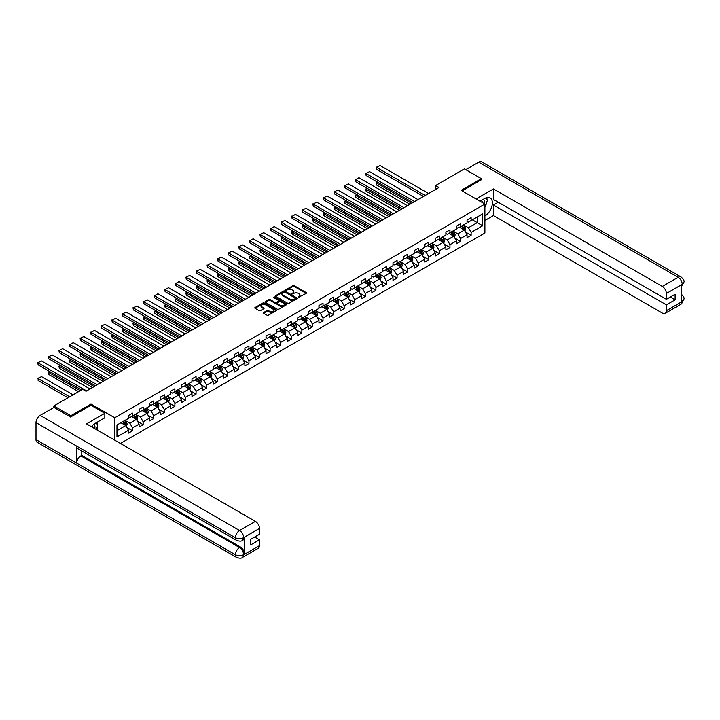 <?xml version="1.0" encoding="UTF-8"?>
<svg xmlns="http://www.w3.org/2000/svg" width="720" height="720" viewBox="0 0 720 720"><rect width="100%" height="100%" fill="white"/><g stroke="black" fill="none" stroke-linecap="round" stroke-linejoin="round"><path stroke-width="1.08" d="M298.206 297.45L306.216 293.364A0.945 0.54 0 0 0 306.216 292.599L294.228 285.678A0.945 0.54 0 0 0 292.896 285.678L285.822 289.764L285.822 290.295L287.676 289.773A3.015 1.737 0 0 1 291.933 289.773L292.932 290.349A3.015 1.737 0 0 1 293.814 291.573A3.015 1.737 0 0 1 292.932 292.806L292.014 293.877L293.859 293.346A3.015 1.737 0 0 1 298.125 293.346L299.124 293.922A3.015 1.737 0 0 1 300.006 295.155A3.015 1.737 0 0 1 299.124 296.379L298.206 297.45L298.206 296.91M263.673 312.507A0.945 0.54 0 0 0 263.673 313.272L267.039 315.216A0.945 0.54 0 0 0 268.371 315.216L276.219 310.68A0.945 0.54 0 0 0 276.219 309.906L264.24 302.994A0.945 0.54 0 0 0 262.908 302.994L255.051 307.53A0.945 0.54 0 0 0 255.051 308.295L259.119 310.644A0.945 0.54 0 0 0 260.442 310.644L263.808 308.7A0.945 0.54 0 0 0 263.808 307.926L261.792 306.765A2.52 1.458 0 0 1 261.054 305.739A2.52 1.458 0 0 1 262.611 304.398A2.52 1.458 0 0 1 265.356 304.713L273.24 309.267A2.52 1.458 0 0 1 273.978 310.293A2.52 1.458 0 0 1 272.43 311.634A2.52 1.458 0 0 1 269.685 311.319L268.371 310.563A0.945 0.54 0 0 0 267.039 310.563L263.673 312.507L263.673 313.272M90.999 405.306L90.999 404.055L70.794 415.719L53.838 405.936L53.838 407.502M90.999 404.055L114.741 417.762L484.893 204.048L484.893 233.028L120.438 443.448M481.365 179.856L481.365 178.677L461.16 190.35L484.893 204.048M481.365 178.677L464.409 168.894L435.591 185.535L435.591 189.45M53.838 405.936L82.656 389.295L86.049 391.248L438.984 187.488L435.591 185.535M287.739 303.264A0.945 0.54 0 0 0 289.071 303.264L296.928 298.728A0.945 0.54 0 0 0 296.928 297.954L284.94 291.042A0.945 0.54 0 0 0 283.608 291.042L275.76 295.578A0.945 0.54 0 0 0 275.76 296.343L287.739 303.264M273.726 297.594L286.56 304.713L278.721 309.24A0.945 0.54 0 0 1 277.389 309.24L265.401 302.319L268.767 300.393L268.767 299.61L265.401 301.554A0.945 0.54 0 0 0 265.401 302.319L265.401 301.554M268.767 300.393A0.945 0.54 0 0 1 270.099 300.393L270.099 299.61A0.945 0.54 0 0 0 268.767 299.61M270.099 299.61L274.959 302.418A0.945 0.54 0 0 0 276.291 302.418L278.523 301.131A0.945 0.54 0 0 0 278.523 300.357L273.456 297.441L274.392 296.901L286.578 303.93A0.945 0.54 0 0 1 286.578 304.704L286.578 303.93M114.741 440.154L114.741 417.762M126.909 427.491L132.57 430.758L132.57 427.905L139.086 424.143L139.086 426.996L143.154 424.647L143.154 421.794L149.661 418.032L149.661 420.894L153.738 418.545L153.738 415.683L160.245 411.93L160.245 414.783L164.313 412.434L164.313 409.572L170.82 405.819L170.82 408.672L174.897 406.323L174.897 403.47L181.404 399.708L181.404 402.57L185.472 400.221L185.472 397.359L191.988 393.597L191.988 396.459L196.056 394.11L196.056 391.248L202.563 387.495L202.563 390.348L206.631 387.999L206.631 385.146L213.147 381.384L213.147 384.246L217.215 381.897L217.215 379.035L223.722 375.273L223.722 378.135L227.79 375.786L227.79 372.924L234.306 369.171L234.306 372.024L238.374 369.675L238.374 366.822L244.881 363.06L244.881 365.922L248.949 363.573L248.949 360.711L255.465 356.949L255.465 359.811L259.533 357.462L259.533 354.6L266.04 350.847L266.04 353.7L270.108 351.351L270.108 348.498L276.624 344.736L276.624 347.598L280.692 345.249L280.692 342.387L287.199 338.625L287.199 341.487L291.267 339.138L291.267 336.276L297.783 332.523L297.783 335.376L301.851 333.027L301.851 330.174L308.358 326.412L308.358 329.274L312.426 326.916L312.426 324.063L318.942 320.301L318.942 323.163L323.01 320.814L323.01 317.952L329.517 314.199L329.517 317.052L333.594 314.703L333.594 311.85L340.101 308.088L340.101 310.941L344.169 308.592L344.169 305.739L350.676 301.977L350.676 304.839L354.753 302.49L354.753 299.628L361.26 295.866L361.26 298.728L365.328 296.379L365.328 293.517L371.835 289.764L371.835 292.617L375.912 290.268L375.912 287.415L382.419 283.653L382.419 286.515L386.487 284.166L386.487 281.304L393.003 277.542L393.003 280.404L397.071 278.055L397.071 275.193L403.578 271.44L403.578 274.293L407.646 271.944L407.646 269.091L414.162 265.329L414.162 268.191L418.23 265.842L418.23 262.98L424.737 259.218L424.737 262.08L428.805 259.731L428.805 256.869L435.321 253.116L435.321 255.969L439.389 253.62L439.389 250.767L445.896 247.005L445.896 249.867L449.964 247.518L449.964 244.656L456.48 240.894L456.48 243.756L460.548 241.407L460.548 238.545L467.055 234.792L467.055 237.645L471.123 235.296L471.123 232.443L482.652 225.783L482.652 213.876L477.234 217.008L477.234 222.651L482.652 225.783M132.57 430.758L128.502 433.107L128.502 430.254L116.973 436.905L116.973 425.007L128.502 418.347L128.502 415.485L132.57 413.136L132.57 415.998L139.086 412.236L139.086 409.383L143.154 407.034L143.154 409.887L149.661 406.134L149.661 403.272L153.738 400.923L153.738 403.785L160.245 400.023L160.245 397.161L164.313 394.812L164.313 397.674L170.82 393.912L170.82 391.059L174.897 388.71L174.897 391.563L181.404 387.81L181.404 384.948L185.472 382.599L185.472 385.461L191.988 381.699L191.988 378.837L196.056 376.488L196.056 379.35L202.563 375.588L202.563 372.735L206.631 370.386L206.631 373.239L213.147 369.486L213.147 366.624L217.215 364.275L217.215 367.128L223.722 363.375L223.722 360.513L227.79 358.164L227.79 361.026L234.306 357.264L234.306 354.411L238.374 352.062L238.374 354.915L244.881 351.153L244.881 348.3L248.949 345.951L248.949 348.804L255.465 345.051L255.465 342.189L259.533 339.84L259.533 342.702L266.04 338.94L266.04 336.078L270.108 333.729L270.108 336.591L276.624 332.829L276.624 329.976L280.692 327.627L280.692 330.48L287.199 326.727L287.199 323.865L291.267 321.516L291.267 324.378L297.783 320.616L297.783 317.754L301.851 315.405L301.851 318.267L308.358 314.505L308.358 311.652L312.426 309.303L312.426 312.156L318.942 308.403L318.942 305.541L323.01 303.192L323.01 306.054L329.517 302.292L329.517 299.43L333.594 297.081L333.594 299.943L340.101 296.181L340.101 293.328L344.169 290.979L344.169 293.832L350.676 290.079L350.676 287.217L354.753 284.868L354.753 287.73L361.26 283.968L361.26 281.106L365.328 278.757L365.328 281.619L371.835 277.857L371.835 275.004L375.912 272.655L375.912 275.508L382.419 271.755L382.419 268.893L386.487 266.544L386.487 269.406L393.003 265.644L393.003 262.782L397.071 260.433L397.071 263.295L403.578 259.533L403.578 256.68L407.646 254.331L407.646 257.184L414.162 253.422L414.162 250.569L418.23 248.22L418.23 251.073L424.737 247.32L424.737 244.458L428.805 242.109L428.805 244.971L435.321 241.209L435.321 238.356L439.389 235.998L439.389 238.86L445.896 235.098L445.896 232.245L449.964 229.896L449.964 232.749L456.48 228.996L456.48 226.134L460.548 223.785L460.548 226.647L467.055 222.885L467.055 220.023L471.123 217.674L471.123 220.536L482.652 213.876M131.49 416.628L136.368 419.445L129.861 423.198L124.974 420.381M128.502 416.781L129.861 417.564L132.57 415.998M129.861 423.198L132.57 427.905M136.368 419.445L139.086 424.143M142.065 410.517L146.952 413.334L140.445 417.096L135.558 414.279M139.086 410.67L140.445 411.453L143.154 409.887M140.445 417.096L143.154 421.794M146.952 413.334L149.661 418.032M152.649 404.406L157.536 407.223L151.02 410.985L146.142 408.168M149.661 404.568L151.02 405.351L153.738 403.785M151.02 410.985L153.738 415.683M157.536 407.223L160.245 411.93M163.224 398.304L168.111 401.121L161.604 404.874L156.717 402.057M160.245 398.457L161.604 399.24L164.313 397.674M161.604 404.874L164.313 409.572M168.111 401.121L170.82 405.819M173.808 392.193L178.695 395.01L172.179 398.772L167.301 395.946M170.82 392.346L172.179 393.129L174.897 391.563M172.179 398.772L174.897 403.47M178.695 395.01L181.404 399.708M184.392 386.082L189.27 388.899L182.763 392.661L177.876 389.844M181.404 386.244L182.763 387.027L185.472 385.461M182.763 392.661L185.472 397.359M189.27 388.899L191.988 393.597M194.967 379.971L199.854 382.797L193.338 386.55L188.46 383.733M191.988 380.133L193.338 380.916L196.056 379.35M193.338 386.55L196.056 391.248M199.854 382.797L202.563 387.495M205.551 373.869L210.429 376.686L203.922 380.448L199.035 377.622M202.563 374.022L203.922 374.805L206.631 373.239M203.922 380.448L206.631 385.146M210.429 376.686L213.147 381.384M216.126 367.758L221.013 370.575L214.497 374.337L209.619 371.52M213.147 367.911L214.497 368.694L217.215 367.128M214.497 374.337L217.215 379.035M221.013 370.575L223.722 375.273M226.71 361.647L231.588 364.473L225.081 368.226L220.194 365.409M223.722 361.809L225.081 362.592L227.79 361.026M225.081 368.226L227.79 372.924M231.588 364.473L234.306 369.171M237.285 355.545L242.172 358.362L235.656 362.124L230.778 359.298M234.306 355.698L235.656 356.481L238.374 354.915M235.656 362.124L238.374 366.822M242.172 358.362L244.881 363.06M247.869 349.434L252.747 352.251L246.24 356.013L241.353 353.196M244.881 349.587L246.24 350.37L248.949 348.804M246.24 356.013L248.949 360.711M252.747 352.251L255.465 356.949M258.444 343.323L263.331 346.149L256.815 349.902L251.937 347.085M255.465 343.485L256.815 344.268L259.533 342.702M256.815 349.902L259.533 354.6M263.331 346.149L266.04 350.847M269.028 337.221L273.906 340.038L267.399 343.8L262.512 340.974M266.04 337.374L267.399 338.157L270.108 336.591M267.399 343.8L270.108 348.498M273.906 340.038L276.624 344.736M279.603 331.11L284.49 333.927L277.974 337.689L273.096 334.872M276.624 331.263L277.974 332.046L280.692 330.48M277.974 337.689L280.692 342.387M284.49 333.927L287.199 338.625M290.187 324.999L295.065 327.825L288.558 331.578L283.671 328.761M287.199 325.161L288.558 325.944L291.267 324.378M288.558 331.578L291.267 336.276M295.065 327.825L297.783 332.523M300.762 318.897L305.649 321.714L299.133 325.476L294.255 322.65M297.783 319.05L299.133 319.833L301.851 318.267M299.133 325.476L301.851 330.174M305.649 321.714L308.358 326.412M311.346 312.786L316.224 315.603L309.717 319.365L304.83 316.548M308.358 312.939L309.717 313.722L312.426 312.156M309.717 319.365L312.426 324.063M316.224 315.603L318.942 320.301M321.921 306.675L326.808 309.492L320.301 313.254L315.414 310.437M318.942 306.837L320.301 307.62L323.01 306.054M320.301 313.254L323.01 317.952M326.808 309.492L329.517 314.199M332.505 300.573L337.383 303.39L330.876 307.143L325.998 304.326M329.517 300.726L330.876 301.509L333.594 299.943M330.876 307.143L333.594 311.85M337.383 303.39L340.101 308.088M343.08 294.462L347.967 297.279L341.46 301.041L336.573 298.224M340.101 294.615L341.46 295.398L344.169 293.832M341.46 301.041L344.169 305.739M347.967 297.279L350.676 301.977M353.664 288.351L358.551 291.168L352.035 294.93L347.157 292.113M350.676 288.513L352.035 289.296L354.753 287.73M352.035 294.93L354.753 299.628M358.551 291.168L361.26 295.866M364.248 282.24L369.126 285.066L362.619 288.819L357.732 286.002M361.26 282.402L362.619 283.185L365.328 281.619M362.619 288.819L365.328 293.517M369.126 285.066L371.835 289.764M374.823 276.138L379.71 278.955L373.194 282.717L368.316 279.891M371.835 276.291L373.194 277.074L375.912 275.508M373.194 282.717L375.912 287.415M379.71 278.955L382.419 283.653M385.407 270.027L390.285 272.844L383.778 276.606L378.891 273.789M382.419 270.189L383.778 270.972L386.487 269.406M383.778 276.606L386.487 281.304M390.285 272.844L393.003 277.542M395.982 263.916L400.869 266.742L394.353 270.495L389.475 267.678M393.003 264.078L394.353 264.861L397.071 263.295M394.353 270.495L397.071 275.193M400.869 266.742L403.578 271.44M406.566 257.814L411.444 260.631L404.937 264.393L400.05 261.567M403.578 257.967L404.937 258.75L407.646 257.184M404.937 264.393L407.646 269.091M411.444 260.631L414.162 265.329M417.141 251.703L422.028 254.52L415.512 258.282L410.634 255.465M414.162 251.856L415.512 252.639L418.23 251.073M415.512 258.282L418.23 262.98M422.028 254.52L424.737 259.218M427.725 245.592L432.603 248.418L426.096 252.171L421.209 249.354M424.737 245.754L426.096 246.537L428.805 244.971M426.096 252.171L428.805 256.869M432.603 248.418L435.321 253.116M438.3 239.49L443.187 242.307L436.671 246.069L431.793 243.243M435.321 239.643L436.671 240.426L439.389 238.86M436.671 246.069L439.389 250.767M443.187 242.307L445.896 247.005M448.884 233.379L453.762 236.196L447.255 239.958L442.368 237.141M445.896 233.532L447.255 234.315L449.964 232.749M447.255 239.958L449.964 244.656M453.762 236.196L456.48 240.894M459.459 227.268L464.346 230.094L457.83 233.847L452.952 231.03M456.48 227.43L457.83 228.213L460.548 226.647M457.83 233.847L460.548 238.545M464.346 230.094L467.055 234.792M472.347 219.834L477.234 222.651L468.414 227.745L463.527 224.919M467.055 221.319L468.414 222.102L471.123 220.536M468.414 227.745L471.123 232.443M70.794 415.719L70.794 416.898M116.973 430.641L125.793 425.547L120.906 422.73M125.793 425.547L128.502 430.254M465.462 232.029L471.123 235.296M454.887 238.14L460.548 241.407M444.303 244.242L449.964 247.518M433.728 250.353L439.389 253.62M423.144 256.464L428.805 259.731M412.569 262.566L418.23 265.842M401.985 268.677L407.646 271.944M391.401 274.788L397.071 278.055M380.826 280.89L386.487 284.166M370.242 287.001L375.912 290.268M359.667 293.112L365.328 296.379M349.083 299.214L354.753 302.49M338.508 305.325L344.169 308.592M327.924 311.436L333.594 314.703M317.349 317.547L323.01 320.814M306.765 323.649L312.426 326.916M296.19 329.76L301.851 333.027M285.606 335.871L291.267 339.138M275.031 341.973L280.692 345.249M264.447 348.084L270.108 351.351M253.872 354.195L259.533 357.462M243.288 360.297L248.949 363.573M232.713 366.408L238.374 369.675M222.129 372.519L227.79 375.786M211.545 378.621L217.215 381.897M200.97 384.732L206.631 387.999M190.386 390.843L196.056 394.11M179.811 396.945L185.472 400.221M169.227 403.056L174.897 406.323M158.652 409.167L164.313 412.434M148.068 415.269L153.738 418.545M137.493 421.38L143.154 424.647M298.467 297.54L299.124 297.162A3.015 1.737 0 0 0 300.006 295.938L300.006 295.155M293.814 291.573L293.814 292.356A3.015 1.737 0 0 1 292.932 293.589L292.284 293.967M306.198 293.373L294.228 286.461A0.945 0.54 0 0 0 292.896 286.461L286.092 290.394M296.91 298.737L284.94 291.825A0.945 0.54 0 0 0 283.608 291.825L275.769 296.352M295.263 298.611L295.263 298.071L284.742 291.996L282.843 292.554A3.015 1.737 0 0 0 281.961 293.787A3.015 1.737 0 0 0 282.843 295.02L290.034 299.169A3.015 1.737 0 0 0 294.3 299.169L295.263 298.611L295.263 299.394L295.263 298.854M281.961 293.787L281.961 294.57A3.015 1.737 0 0 0 282.843 295.803L282.843 295.02M295.263 299.394L294.3 299.952A3.015 1.737 0 0 1 290.034 299.952L282.843 295.803M270.099 300.393L274.959 303.201A0.945 0.54 0 0 0 276.291 303.201L278.523 301.914A0.945 0.54 0 0 0 278.793 301.527L278.793 300.744M279.999 305.325A2.52 1.458 0 0 0 282.744 305.64A2.52 1.458 0 0 0 284.301 304.299A2.52 1.458 0 0 0 283.563 303.273L280.782 301.662A0.945 0.54 0 0 0 279.45 301.662L277.218 302.949A0.945 0.54 0 0 0 277.218 303.723L279.999 305.325L279.999 306.108A2.52 1.458 0 0 0 282.744 306.423A2.52 1.458 0 0 0 284.301 305.082L284.301 304.299M276.948 303.336L276.948 304.119A0.945 0.54 0 0 0 277.218 304.506L277.218 303.723M279.999 306.108L277.218 304.506M273.978 310.293L273.978 311.076A2.52 1.458 0 0 1 272.43 312.417A2.52 1.458 0 0 1 269.685 312.102L268.371 311.346A0.945 0.54 0 0 0 267.039 311.346L263.691 313.281M261.054 305.739L261.054 306.522A2.52 1.458 0 0 0 261.792 307.548L261.792 306.765M263.808 307.926L263.808 308.7L261.792 307.548M276.219 309.906L276.219 310.68L264.24 303.777A0.945 0.54 0 0 0 262.908 303.777L255.069 308.304L255.051 307.53M464.877 231.021L465.687 228.987A2.538 1.467 -120 0 0 464.877 226.818L463.473 224.955M461.034 228.177L460.089 226.908M411.615 203.292L376.713 183.132L376.713 185.094L409.923 204.264M461.376 226.17L462.771 228.033A2.538 1.467 60 0 1 463.5 229.563L464.319 229.095A2.538 1.467 -120 0 0 463.59 227.565L462.186 225.693M461.547 226.062L463.104 228.141A1.296 0.747 60 0 1 463.338 228.528L464.319 229.095M378 182.394L376.335 182.916L377.622 182.178M376.713 185.094L376.335 182.916M425.178 195.453L376.713 167.472L376.713 169.434L423.486 196.434M428.571 193.5L380.097 165.519L376.335 167.256L380.097 165.519M376.713 169.434L376.335 167.256M484.272 203.697A6.237 3.6 120 0 0 483.354 199.26M482.292 202.545A4.266 2.466 120 0 0 481.41 200.403A4.266 2.466 120 0 0 481.392 200.394M485.73 197.964L487.404 200.331L484.893 206.793M94.725 428.598A6.237 3.6 120 0 0 93.897 424.242M92.736 427.455A4.266 2.466 120 0 0 92.304 425.7M96.147 422.82L97.848 425.241L96.21 429.462M484.893 215.991A10.791 6.228 120 0 0 491.832 206.478A10.791 6.228 120 0 0 490.149 197.919A10.791 6.228 120 0 0 484.758 198.45L479.979 201.213M484.893 220.5L493.443 215.568L493.443 205.029L666.378 304.875L666.378 310.707L682.308 301.428M498.258 202.248L493.443 205.029M670.311 297.045L675.126 299.826L675.126 294.264L666.378 299.313L493.443 199.467L493.443 188.937L662.31 286.434L678.141 277.29L478.755 162.18L465.768 169.677M476.073 198.963L493.443 188.937M493.443 215.568L662.31 313.056A5.751 3.321 -120 0 0 665.181 313.344A5.751 3.321 -120 0 0 666.378 310.707M478.755 162.18A5.895 3.402 -60 0 1 481.707 161.883L681.093 277.002A5.895 3.402 -60 0 0 678.141 277.29A5.751 3.321 60 0 1 682.209 284.337L666.378 293.481A5.751 3.321 -120 0 0 662.31 286.434M666.378 299.313L666.378 293.481M675.126 299.826L666.378 304.875M681.3 286.974L682.209 284.535L681.3 285.066L681.3 301.896L682.209 301.374L681.3 297.873M481.365 179.622L462.177 190.935M484.893 207.108A10.791 6.228 120 0 0 486.855 201.735M487.026 199.809A10.791 6.228 120 0 0 486.765 197.604M681.093 294.03C683.406 296.109 684.378 297.774 684 299.025L682.209 301.374M681.093 277.002C683.406 279.063 684.378 280.737 684 282.033L682.209 284.337M236.61 540.387A5.895 3.402 -60 0 1 235.386 537.732C238.104 539.037 240.813 539.019 243.522 537.696L242.433 540.387C241.47 541.368 239.526 541.368 236.61 540.387L77.913 448.767A5.895 3.402 -60 0 1 76.689 446.112L36 422.613A5.895 3.402 -60 0 1 40.167 415.395L53.973 407.421L70.587 417.015L90.936 405.27L104.832 413.298L104.832 417.798L95.202 423.36A10.791 6.228 120 0 0 91.431 426.699M104.832 413.298L86.526 423.864L255.393 521.361A5.751 3.321 60 0 1 259.461 528.408L259.461 534.249L250.713 539.298L250.713 544.86L259.461 539.802L259.461 545.643A5.751 3.321 60 0 1 258.273 548.271L242.433 557.415A5.751 3.321 -120 0 0 243.63 554.778L259.461 545.643M97.209 430.038L99.477 431.343M97.443 429.894L97.443 426.285M97.443 424.665L97.443 422.064M242.433 557.415C241.515 558.396 239.571 558.396 236.61 557.424L37.224 442.305A5.895 3.402 -60 0 1 36 439.605L76.689 463.104A5.895 3.402 -60 0 1 80.865 455.913L239.562 547.542L240.471 547.011A5.751 3.321 60 0 1 244.539 554.058L244.539 537.219A5.751 3.321 60 0 1 243.351 539.856L242.433 540.387M36 422.613L36 439.605M40.167 415.395L239.562 530.505A5.895 3.402 -60 0 0 235.386 537.732L76.689 446.112L76.689 463.104L235.386 554.724C238.095 556.029 240.804 556.029 243.522 554.724L243.63 554.778M259.461 539.802L254.646 537.021M81.774 450.999L81.774 455.391L240.471 547.011M81.774 455.391L80.865 455.913M454.302 237.123L455.103 235.098A2.538 1.467 -120 0 0 454.293 232.929L452.898 231.057M450.459 234.288L449.505 233.019M401.031 209.394L366.129 189.243L366.129 191.205L399.339 210.375M450.792 232.272L452.196 234.144A2.538 1.467 60 0 1 452.925 235.674L453.735 235.206A2.538 1.467 -120 0 0 453.006 233.676L451.611 231.804M450.972 232.173L452.52 234.243A1.296 0.747 60 0 1 452.763 234.639L453.735 235.206M367.416 188.496L366.129 189.243L367.047 188.28M366.129 191.205L365.76 189.027M443.718 243.234L444.528 241.2A2.538 1.467 -120 0 0 443.718 239.04L442.314 237.168M439.875 240.399L438.93 239.13M390.456 215.505L355.545 195.354L355.545 197.307L388.764 216.486M440.217 238.383L441.612 240.255A2.538 1.467 60 0 1 442.341 241.776L443.151 241.308A2.538 1.467 -120 0 0 442.431 239.778L441.027 237.915M440.388 238.284L441.945 240.354A1.296 0.747 60 0 1 442.179 240.75L443.151 241.308M356.841 194.607L355.545 195.354L356.463 194.391M355.545 197.307L355.176 195.138M414.603 201.564L366.129 173.583L366.129 175.536L412.902 202.545M417.987 199.611L369.522 171.621L366.129 173.583L369.522 171.621M366.129 175.536L365.76 173.367M404.019 207.675L355.545 179.694L355.545 181.647L402.327 208.656M407.412 205.713L358.938 177.732L355.545 179.694L358.938 177.732M355.545 181.647L355.176 179.478M433.143 249.345L433.944 247.311A2.538 1.467 -120 0 0 433.134 245.142L431.739 243.279M429.3 246.501L428.346 245.232M379.872 221.616L344.97 201.456L344.97 203.418L378.18 222.588M429.633 244.494L431.037 246.357A2.538 1.467 60 0 1 431.766 247.887L432.576 247.419A2.538 1.467 -120 0 0 431.847 245.889L430.452 244.017M429.813 244.386L431.361 246.465A1.296 0.747 60 0 1 431.604 246.852L432.576 247.419M346.257 200.718L344.601 201.249L345.888 200.502M344.97 203.418L344.601 201.249M422.559 255.447L423.369 253.422A2.538 1.467 -120 0 0 422.559 251.253L421.155 249.39M418.716 252.612L417.762 251.343M369.297 227.718L334.386 207.567L334.386 209.529L367.596 228.699M419.058 250.596L420.453 252.468A2.538 1.467 60 0 1 421.182 253.998L421.992 253.53A2.538 1.467 -120 0 0 421.272 252L419.868 250.128M419.229 250.497L420.786 252.567A1.296 0.747 60 0 1 421.02 252.963L421.992 253.53M335.682 206.82L334.386 207.567L335.304 206.613M334.386 209.529L334.017 207.351M411.984 261.558L412.785 259.524A2.538 1.467 -120 0 0 411.975 257.364L410.58 255.492M408.141 258.723L407.187 257.454M358.713 233.829L323.811 213.678L323.811 215.631L357.021 234.81M408.474 256.707L409.878 258.579A2.538 1.467 60 0 1 410.598 260.109L411.417 259.632A2.538 1.467 -120 0 0 410.688 258.102L409.293 256.239M408.654 256.608L410.202 258.678A1.296 0.747 60 0 1 410.436 259.074L411.417 259.632M325.098 212.931L323.433 213.462L324.729 212.715M323.811 215.631L323.433 213.462M393.444 213.786L344.97 185.796L344.97 187.758L391.743 214.758M396.828 211.824L348.363 183.843L344.97 185.796L348.363 183.843M344.97 187.758L344.601 185.58M382.86 219.888L334.386 191.907L334.386 193.86L381.168 220.869M386.253 217.935L337.779 189.945L334.386 191.907L337.779 189.945M334.386 193.86L334.017 191.691M372.276 225.999L323.811 198.018L323.811 199.971L370.584 226.98M375.669 224.037L327.204 196.056L323.433 197.802L327.204 196.056M323.811 199.971L323.433 197.802M401.4 267.669L402.21 265.635A2.538 1.467 -120 0 0 401.4 263.475L399.996 261.603M397.557 264.825L396.603 263.556M348.138 239.94L313.227 219.789L313.227 221.742L346.437 240.912M397.899 262.818L399.294 264.681A2.538 1.467 60 0 1 400.023 266.211L400.833 265.743A2.538 1.467 -120 0 0 400.113 264.213L398.709 262.35M398.07 262.71L399.627 264.789A1.296 0.747 60 0 1 399.861 265.176L400.833 265.743M314.523 219.042L313.227 219.789L314.145 218.826M313.227 221.742L312.858 219.573M361.701 232.11L313.227 204.12L313.227 206.082L360.009 233.082M365.094 230.148L316.62 202.167L313.227 204.12L316.62 202.167M313.227 206.082L312.858 203.904M390.825 273.771L391.626 271.746A2.538 1.467 -120 0 0 390.816 269.577L389.421 267.714M386.982 270.936L386.028 269.667M337.554 246.042L302.652 225.891L302.652 227.853L335.862 247.023M387.315 268.92L388.719 270.792A2.538 1.467 60 0 1 389.439 272.322L390.258 271.854A2.538 1.467 -120 0 0 389.529 270.324L388.125 268.452M387.495 268.821L389.043 270.891A1.296 0.747 60 0 1 389.277 271.287L390.258 271.854M303.939 225.153L302.274 225.675L303.57 224.937M302.652 227.853L302.274 225.675M351.117 238.212L302.652 210.231L302.652 212.184L349.425 239.193M354.51 236.259L306.045 208.269L302.274 210.015L306.045 208.269M302.652 212.184L302.274 210.015M380.241 279.882L381.051 277.848A2.538 1.467 -120 0 0 380.241 275.688L378.837 273.816M376.398 277.047L375.444 275.778M326.979 252.153L292.068 232.002L292.068 233.955L325.278 253.134M376.74 275.031L378.135 276.903A2.538 1.467 60 0 1 378.864 278.433L379.674 277.956A2.538 1.467 -120 0 0 378.945 276.435L377.55 274.563M376.911 274.932L378.468 277.002A1.296 0.747 60 0 1 378.702 277.398L379.674 277.956M293.355 231.255L291.699 231.786L292.986 231.039M292.068 233.955L291.699 231.786M340.542 244.323L292.068 216.342L292.068 218.295L338.841 245.304M343.935 242.361L295.461 214.38L292.068 216.342L295.461 214.38M292.068 218.295L291.699 216.126M369.666 285.993L370.467 283.959A2.538 1.467 -120 0 0 369.657 281.799L368.262 279.927M365.814 283.158L364.869 281.88M316.395 258.264L281.493 238.113L281.493 240.066L314.703 259.245M366.156 281.142L367.56 283.005A2.538 1.467 60 0 1 368.28 284.535L369.099 284.067A2.538 1.467 -120 0 0 368.37 282.537L366.966 280.674M366.336 281.034L367.884 283.113A1.296 0.747 60 0 1 368.118 283.5L369.099 284.067M282.78 237.366L281.115 237.897L282.411 237.15M281.493 240.066L281.115 237.897M329.958 250.434L281.493 222.444L281.493 224.406L328.266 251.406M333.351 248.472L284.886 220.491L281.115 222.228L284.886 220.491M281.493 224.406L281.115 222.228M359.082 292.104L359.892 290.07A2.538 1.467 -120 0 0 359.082 287.901L357.678 286.038M355.239 289.26L354.285 287.991M305.82 264.366L270.909 244.215L270.909 246.177L304.119 265.347M355.572 287.253L356.976 289.116A2.538 1.467 60 0 1 357.705 290.646L358.515 290.178A2.538 1.467 -120 0 0 357.786 288.648L356.391 286.776M355.752 287.145L357.309 289.215A1.296 0.747 60 0 1 357.543 289.611L358.515 290.178M272.196 243.477L270.909 244.215L271.827 243.261M270.909 246.177L270.54 243.999M319.383 256.536L270.909 228.555L270.909 230.517L317.682 257.517M322.776 254.583L274.302 226.593L270.909 228.555L274.302 226.593M270.909 230.517L270.54 228.339M348.507 298.206L349.308 296.172A2.538 1.467 -120 0 0 348.498 294.012L347.103 292.14M344.655 295.371L343.71 294.102M295.236 270.477L260.334 250.326L260.334 252.279L293.544 271.458M344.997 293.355L346.392 295.227A2.538 1.467 60 0 1 347.121 296.757L347.94 296.28A2.538 1.467 -120 0 0 347.211 294.759L345.807 292.887M345.177 293.256L346.725 295.326A1.296 0.747 60 0 1 346.959 295.722L347.94 296.28M261.621 249.579L260.334 250.326L261.243 249.363M260.334 252.279L259.956 250.11M308.799 262.647L260.334 234.666L260.334 236.619L307.107 263.628M312.192 260.694L263.718 232.704L259.956 234.45L263.718 232.704M260.334 236.619L259.956 234.45M337.923 304.317L338.733 302.283A2.538 1.467 -120 0 0 337.923 300.123L336.519 298.251M334.08 301.482L333.126 300.213M284.661 276.588L249.75 256.437L249.75 258.39L282.96 277.569M334.413 299.466L335.817 301.329A2.538 1.467 60 0 1 336.546 302.859L337.356 302.391A2.538 1.467 -120 0 0 336.627 300.861L335.232 298.998M334.593 299.367L336.15 301.437A1.296 0.747 60 0 1 336.384 301.833L337.356 302.391M251.037 255.69L249.75 256.437L250.668 255.474M249.75 258.39L249.381 256.221M298.224 268.758L249.75 240.768L249.75 242.73L296.523 269.73M301.617 266.796L253.143 238.815L249.75 240.768L253.143 238.815M249.75 242.73L249.381 240.552M327.339 310.428L328.149 308.394A2.538 1.467 -120 0 0 327.339 306.225L325.935 304.362M323.496 307.584L322.551 306.315M274.077 282.699L239.175 262.539L239.175 264.501L272.385 283.671M323.838 305.577L325.233 307.44A2.538 1.467 60 0 1 325.962 308.97L326.781 308.502A2.538 1.467 -120 0 0 326.052 306.972L324.648 305.1M324.018 305.469L325.566 307.548A1.296 0.747 60 0 1 325.8 307.935L326.781 308.502M240.462 261.801L238.797 262.323L240.084 261.585M239.175 264.501L238.797 262.323M287.64 274.86L239.175 246.879L239.175 248.841L285.948 275.841M291.033 272.907L242.559 244.926L238.797 246.663L242.559 244.926M239.175 248.841L238.797 246.663M316.764 316.53L317.574 314.496A2.538 1.467 -120 0 0 316.755 312.336L315.36 310.464M312.921 313.695L311.967 312.426M263.502 288.801L228.591 268.65L228.591 270.612L261.801 289.782M313.254 311.679L314.658 313.551A2.538 1.467 60 0 1 315.387 315.081L316.197 314.613A2.538 1.467 -120 0 0 315.468 313.083L314.073 311.211M313.434 311.58L314.991 313.65A1.296 0.747 60 0 1 315.225 314.046L316.197 314.613M229.878 267.903L228.591 268.65L229.509 267.687M228.591 270.612L228.222 268.434M277.065 280.971L228.591 252.99L228.591 254.943L275.364 281.952M280.449 279.018L231.984 251.028L228.591 252.99L231.984 251.028M228.591 254.943L228.222 252.774M306.18 322.641L306.99 320.607A2.538 1.467 -120 0 0 306.18 318.447L304.776 316.575M302.337 319.806L301.392 318.537M252.918 294.912L218.016 274.761L218.016 276.714L251.226 295.893M302.679 317.79L304.074 319.662A2.538 1.467 60 0 1 304.803 321.183L305.622 320.715A2.538 1.467 -120 0 0 304.893 319.185L303.489 317.322M302.859 317.691L304.407 319.761A1.296 0.747 60 0 1 304.641 320.157L305.622 320.715M219.303 274.014L218.016 274.761L218.925 273.798M218.016 276.714L217.638 274.545M266.481 287.082L218.016 259.092L218.016 261.054L264.789 288.063M269.874 285.12L221.4 257.139L217.638 258.885L221.4 257.139M218.016 261.054L217.638 258.885M295.605 328.752L296.415 326.718A2.538 1.467 -120 0 0 295.596 324.549L294.201 322.686M291.762 325.908L290.808 324.639M242.343 301.023L207.432 280.863L207.432 282.825L240.642 301.995M292.095 323.901L293.499 325.764A2.538 1.467 60 0 1 294.228 327.294L295.038 326.826A2.538 1.467 -120 0 0 294.309 325.296L292.914 323.424M292.275 323.793L293.832 325.872A1.296 0.747 60 0 1 294.066 326.259L295.038 326.826M208.719 280.125L207.432 280.863L208.35 279.909M207.432 282.825L207.063 280.647M255.906 293.184L207.432 265.203L207.432 267.165L254.205 294.165M259.29 291.231L210.825 263.25L207.432 265.203L210.825 263.25M207.432 267.165L207.063 264.987M285.021 334.854L285.831 332.829A2.538 1.467 -120 0 0 285.021 330.66L283.617 328.788M281.178 332.019L280.233 330.75M231.759 307.125L196.857 286.974L196.857 288.936L230.067 308.106M281.52 330.003L282.915 331.875A2.538 1.467 60 0 1 283.644 333.405L284.463 332.937A2.538 1.467 -120 0 0 283.734 331.407L282.33 329.535M281.691 329.904L283.248 331.974A1.296 0.747 60 0 1 283.482 332.37L284.463 332.937M198.144 286.227L196.857 286.974L197.766 286.011M196.857 288.936L196.479 286.758M245.322 299.295L196.857 271.314L196.857 273.267L243.63 300.276M248.715 297.342L200.241 269.352L196.479 271.098L200.241 269.352M196.857 273.267L196.479 271.098M274.446 340.965L275.247 338.931A2.538 1.467 -120 0 0 274.437 336.771L273.042 334.899M270.603 338.13L269.649 336.861M221.175 313.236L186.273 293.085L186.273 295.038L219.483 314.217M270.936 336.114L272.34 337.986A2.538 1.467 60 0 1 273.069 339.507L273.879 339.039A2.538 1.467 -120 0 0 273.15 337.509L271.755 335.646M271.116 336.015L272.664 338.085A1.296 0.747 60 0 1 272.907 338.481L273.879 339.039M187.56 292.338L185.904 292.869L187.191 292.122M186.273 295.038L185.904 292.869M234.747 305.406L186.273 277.416L186.273 279.378L233.046 306.387M238.131 303.444L189.666 275.463L185.904 277.209L189.666 275.463M186.273 279.378L185.904 277.209M263.862 347.076L264.672 345.042A2.538 1.467 -120 0 0 263.862 342.873L262.458 341.01M260.019 344.232L259.074 342.963M210.6 319.347L175.689 299.187L175.689 301.149L208.908 320.319M260.361 342.225L261.756 344.088A2.538 1.467 60 0 1 262.485 345.618L263.295 345.15A2.538 1.467 -120 0 0 262.575 343.62L261.171 341.748M260.532 342.117L262.089 344.196A1.296 0.747 60 0 1 262.323 344.583L263.295 345.15M176.985 298.449L175.689 299.187L176.607 298.233M175.689 301.149L175.32 298.971M224.163 311.517L175.689 283.527L175.689 285.489L222.471 312.489M227.556 309.555L179.082 281.574L175.689 283.527L179.082 281.574M175.689 285.489L175.32 283.311M253.287 353.178L254.088 351.153A2.538 1.467 -120 0 0 253.278 348.984L251.883 347.112M249.444 350.343L248.49 349.074M200.016 325.449L165.114 305.298L165.114 307.26L198.324 326.43M249.777 348.327L251.181 350.199A2.538 1.467 60 0 1 251.91 351.729L252.72 351.261A2.538 1.467 -120 0 0 251.991 349.731L250.596 347.859M249.957 348.228L251.505 350.298A1.296 0.747 60 0 1 251.748 350.694L252.72 351.261M166.401 304.551L165.114 305.298L166.032 304.344M165.114 307.26L164.745 305.082M213.588 317.619L165.114 289.638L165.114 291.591L211.887 318.6M216.972 315.666L168.507 287.676L165.114 289.638L168.507 287.676M165.114 291.591L164.745 289.422M242.703 359.289L243.513 357.255A2.538 1.467 -120 0 0 242.703 355.095L241.299 353.223M238.86 356.454L237.906 355.185M189.441 331.56L154.53 311.409L154.53 313.362L187.749 332.541M239.202 354.438L240.597 356.31A2.538 1.467 60 0 1 241.326 357.84L242.136 357.363A2.538 1.467 -120 0 0 241.416 355.833L240.012 353.97M239.373 354.339L240.93 356.409A1.296 0.747 60 0 1 241.164 356.805L242.136 357.363M155.826 310.662L154.53 311.409L155.448 310.446M154.53 313.362L154.161 311.193M203.004 323.73L154.53 295.749L154.53 297.702L201.312 324.711M206.397 321.768L157.923 293.787L154.53 295.749L157.923 293.787M154.53 297.702L154.161 295.533M232.128 365.4L232.929 363.366A2.538 1.467 -120 0 0 232.119 361.197L230.724 359.334M228.285 362.556L227.331 361.287M178.857 337.671L143.955 317.511L143.955 319.473L177.165 338.643M228.618 360.549L230.022 362.412A2.538 1.467 60 0 1 230.742 363.942L231.561 363.474A2.538 1.467 -120 0 0 230.832 361.944L229.437 360.081M228.798 360.441L230.346 362.52A1.296 0.747 60 0 1 230.58 362.907L231.561 363.474M145.242 316.773L143.577 317.304L144.873 316.557M143.955 319.473L143.577 317.304M192.42 329.841L143.955 301.851L143.955 303.813L190.728 330.813M195.813 327.879L147.348 299.898L143.577 301.635L147.348 299.898M143.955 303.813L143.577 301.635M221.544 371.502L222.354 369.477A2.538 1.467 -120 0 0 221.544 367.308L220.14 365.445M217.701 368.667L216.747 367.398M168.282 343.773L133.371 323.622L133.371 325.584L166.581 344.754M218.043 366.651L219.438 368.523A2.538 1.467 60 0 1 220.167 370.053L220.977 369.585A2.538 1.467 -120 0 0 220.257 368.055L218.853 366.183M218.214 366.552L219.771 368.622A1.296 0.747 60 0 1 220.005 369.018L220.977 369.585M134.667 322.875L133.371 323.622L134.289 322.668M133.371 325.584L133.002 323.406M181.845 335.943L133.371 307.962L133.371 309.915L180.153 336.924M185.238 333.99L136.764 306L133.371 307.962L136.764 306M133.371 309.915L133.002 307.746M210.969 377.613L211.77 375.579A2.538 1.467 -120 0 0 210.96 373.419L209.565 371.547M207.126 374.778L206.172 373.509M157.698 349.884L122.796 329.733L122.796 331.686L156.006 350.865M207.459 372.762L208.863 374.634A2.538 1.467 60 0 1 209.583 376.164L210.402 375.687A2.538 1.467 -120 0 0 209.673 374.166L208.269 372.294M207.639 372.663L209.187 374.733A1.296 0.747 60 0 1 209.421 375.129L210.402 375.687M124.083 328.986L122.418 329.517L123.714 328.77M122.796 331.686L122.418 329.517M171.261 342.054L122.796 314.073L122.796 316.026L169.569 343.035M174.654 340.092L126.189 312.111L122.418 313.857L126.189 312.111M122.796 316.026L122.418 313.857M200.385 383.724L201.195 381.69A2.538 1.467 -120 0 0 200.385 379.53L198.981 377.658M196.542 380.88L195.588 379.611M147.123 355.995L112.212 335.844L112.212 337.797L145.422 356.976M196.884 378.873L198.279 380.736A2.538 1.467 60 0 1 199.008 382.266L199.818 381.798A2.538 1.467 -120 0 0 199.089 380.268L197.694 378.405M197.055 378.765L198.612 380.844A1.296 0.747 60 0 1 198.846 381.231L199.818 381.798M113.508 335.097L112.212 335.844L113.13 334.881M112.212 337.797L111.843 335.628M160.686 348.165L112.212 320.175L112.212 322.137L158.994 349.137M164.079 346.203L115.605 318.222L112.212 320.175L115.605 318.222M112.212 322.137L111.843 319.959M189.81 389.826L190.611 387.801A2.538 1.467 -120 0 0 189.801 385.632L188.406 383.769M185.958 386.991L185.013 385.722M136.539 362.097L101.637 341.946L101.637 343.908L134.847 363.078M186.3 384.975L187.704 386.847A2.538 1.467 60 0 1 188.424 388.377L189.243 387.909A2.538 1.467 -120 0 0 188.514 386.379L187.11 384.507M186.48 384.876L188.028 386.946A1.296 0.747 60 0 1 188.262 387.342L189.243 387.909M102.924 341.208L101.259 341.73L102.555 340.992M101.637 343.908L101.259 341.73M150.102 354.267L101.637 326.286L101.637 328.248L148.41 355.248M153.495 352.314L105.03 324.324L101.259 326.07L105.03 324.324M101.637 328.248L101.259 326.07M179.226 395.937L180.036 393.903A2.538 1.467 -120 0 0 179.226 391.743L177.822 389.871M175.383 393.102L174.429 391.833M125.964 368.208L91.053 348.057L91.053 350.01L124.263 369.189M175.716 391.086L177.12 392.958A2.538 1.467 60 0 1 177.849 394.488L178.659 394.011A2.538 1.467 -120 0 0 177.93 392.49L176.535 390.618M175.896 390.987L177.453 393.057A1.296 0.747 60 0 1 177.687 393.453L178.659 394.011M92.34 347.31L91.053 348.057L91.971 347.094M91.053 350.01L90.684 347.841M139.527 360.378L91.053 332.397L91.053 334.35L137.826 361.359M142.92 358.416L94.446 330.435L91.053 332.397L94.446 330.435M91.053 334.35L90.684 332.181M168.651 402.048L169.452 400.014A2.538 1.467 -120 0 0 168.642 397.854L167.247 395.982M164.799 399.213L163.854 397.935M115.38 374.319L80.478 354.168L80.478 356.121L113.688 375.3M165.141 397.197L166.536 399.06A2.538 1.467 60 0 1 167.265 400.59L168.084 400.122A2.538 1.467 -120 0 0 167.355 398.592L165.951 396.729M165.321 397.089L166.869 399.168A1.296 0.747 60 0 1 167.103 399.555L168.084 400.122M81.765 353.421L80.1 353.952L81.387 353.205M80.478 356.121L80.1 353.952M128.943 366.489L80.478 338.499L80.478 340.461L127.251 367.461M132.336 364.527L83.871 336.546L80.1 338.283L83.871 336.546M80.478 340.461L80.1 338.283M158.067 408.159L158.877 406.125A2.538 1.467 -120 0 0 158.067 403.956L156.663 402.093M154.224 405.315L153.27 404.046M104.805 380.421L69.894 360.27L69.894 362.232L103.104 381.402M154.557 403.308L155.961 405.171A2.538 1.467 60 0 1 156.69 406.701L157.5 406.233A2.538 1.467 -120 0 0 156.771 404.703L155.376 402.831M154.737 403.2L156.294 405.27A1.296 0.747 60 0 1 156.528 405.666L157.5 406.233M71.181 359.532L69.894 360.27L70.812 359.316M69.894 362.232L69.525 360.054M118.368 372.591L69.894 344.61L69.894 346.572L116.667 373.572M121.761 370.638L73.287 342.657L69.894 344.61L73.287 342.657M69.894 346.572L69.525 344.394M147.492 414.261L148.293 412.227A2.538 1.467 -120 0 0 147.483 410.067L146.079 408.195M143.64 411.426L142.695 410.157M94.221 386.532L59.319 366.381L59.319 368.334L92.529 387.513M143.982 409.41L145.377 411.282A2.538 1.467 60 0 1 146.106 412.812L146.925 412.335A2.538 1.467 -120 0 0 146.196 410.814L144.792 408.942M144.162 409.311L145.71 411.381A1.296 0.747 60 0 1 145.944 411.777L146.925 412.335M60.606 365.634L58.941 366.165L60.228 365.418M59.319 368.334L58.941 366.165M107.784 378.702L59.319 350.721L59.319 352.674L106.092 379.683M111.177 376.749L62.703 348.759L58.941 350.505L62.703 348.759M59.319 352.674L58.941 350.505M136.908 420.372L137.718 418.338A2.538 1.467 -120 0 0 136.899 416.178L135.504 414.306M133.065 417.537L132.111 416.268M80.253 390.681L48.735 372.492L48.735 374.445L78.552 391.662M133.398 415.521L134.802 417.393A2.538 1.467 60 0 1 135.531 418.914L136.341 418.446A2.538 1.467 -120 0 0 135.612 416.916L134.217 415.053M133.578 415.422L135.135 417.492A1.296 0.747 60 0 1 135.369 417.888L136.341 418.446M50.022 371.745L48.735 372.492L49.653 371.529M48.735 374.445L48.366 372.276M97.209 384.813L48.735 356.823L48.735 358.785L95.508 385.785M100.593 382.851L52.128 354.87L48.735 356.823L52.128 354.87M48.735 358.785L48.366 356.607M126.324 426.483L127.134 424.449A2.538 1.467 -120 0 0 126.324 422.28L124.92 420.417M69.669 396.792L38.16 378.594L41.544 376.641L73.062 394.83M122.481 423.639L121.536 422.37M38.16 380.556L38.16 378.594L38.16 380.556L67.977 397.773M122.823 421.632L124.218 423.495A2.538 1.467 60 0 1 124.947 425.025L125.766 424.557A2.538 1.467 -120 0 0 125.037 423.027L123.633 421.155M123.003 421.524L124.551 423.603A1.296 0.747 60 0 1 124.785 423.99L125.766 424.557M37.782 378.378L41.544 376.641M86.625 390.915L38.16 362.934L38.16 364.896L81.54 389.943M90.018 388.962L41.544 360.981L37.782 362.718L41.544 360.981M38.16 364.896L37.782 362.718M299.124 297.162L299.124 296.379M292.014 293.877L292.014 293.337M292.932 293.589L292.932 292.806M285.822 290.295L285.822 289.764M292.896 286.461L292.896 285.678M294.228 286.461L294.228 285.678M306.216 293.364L306.216 292.599M275.76 296.343L275.76 295.578M283.608 291.825L283.608 291.042M284.94 291.825L284.94 291.042M296.928 298.728L296.928 297.954M290.034 299.952L290.034 299.169M294.3 299.952L294.3 299.169M274.959 303.201L274.959 302.418M276.291 303.201L276.291 302.418M278.523 301.914L278.523 301.131M274.392 297.684L274.392 296.901M267.039 311.346L267.039 310.563M268.371 311.346L268.371 310.563M269.685 312.102L269.685 311.319M262.908 303.777L262.908 302.994M264.24 303.777L264.24 302.994M464.094 229.941L465.669 229.032M463.59 227.565L464.877 226.818M461.781 228.609L462.771 228.033M684 299.043L681.021 304.2A5.751 3.321 -120 0 0 682.209 301.572M244.539 554.058L243.531 554.724M259.461 528.408L243.531 537.696M243.63 537.75L244.539 537.219M243.63 537.552A5.751 3.321 60 0 0 239.562 530.505L255.393 521.361M236.61 557.424A5.895 3.402 -60 0 1 235.386 554.724A5.895 3.402 -60 0 1 239.562 547.542C242.01 549.18 243.36 551.529 243.63 554.589M453.51 236.052L455.094 235.143M453.006 233.676L454.293 232.929M451.197 234.72L452.196 234.144M442.935 242.163L444.51 241.254M442.431 239.778L443.718 239.04M440.622 240.822L441.612 240.255M432.351 248.274L433.935 247.356M431.847 245.889L433.134 245.142M430.038 246.933L431.037 246.357M421.776 254.376L423.351 253.467M421.272 252L422.559 251.253M419.463 253.044L420.453 252.468M411.192 260.487L412.776 259.578M410.688 258.102L411.975 257.364M408.879 259.146L409.878 258.579M400.617 266.598L402.192 265.68M400.113 264.213L401.4 263.475M398.304 265.257L399.294 264.681M390.033 272.7L391.608 271.791M389.529 270.324L390.816 269.577M387.72 271.368L388.719 270.792M379.458 278.811L381.033 277.902M378.945 276.435L380.241 275.688M377.145 277.479L378.135 276.903M368.874 284.922L370.449 284.004M368.37 282.537L369.657 281.799M366.561 283.581L367.56 283.005M358.299 291.024L359.874 290.115M357.786 288.648L359.082 287.901M355.986 289.692L356.976 289.116M347.715 297.135L349.29 296.226M347.211 294.759L348.498 294.012M345.402 295.803L346.392 295.227M337.14 303.246L338.715 302.337M336.627 300.861L337.923 300.123M334.818 301.905L335.817 301.329M326.556 309.348L328.131 308.439M326.052 306.972L327.339 306.225M324.243 308.016L325.233 307.44M315.981 315.459L317.556 314.55M315.468 313.083L316.755 312.336M313.659 314.127L314.658 313.551M305.397 321.57L306.972 320.661M304.893 319.185L306.18 318.447M303.084 320.229L304.074 319.662M294.813 327.672L296.397 326.763M294.309 325.296L295.596 324.549M292.5 326.34L293.499 325.764M284.238 333.783L285.813 332.874M283.734 331.407L285.021 330.66M281.925 332.451L282.915 331.875M273.654 339.894L275.238 338.985M273.15 337.509L274.437 336.771M271.341 338.553L272.34 337.986M263.079 345.996L264.654 345.087M262.575 343.62L263.862 342.873M260.766 344.664L261.756 344.088M252.495 352.107L254.079 351.198M251.991 349.731L253.278 348.984M250.182 350.775L251.181 350.199M241.92 358.218L243.495 357.309M241.416 355.833L242.703 355.095M239.607 356.877L240.597 356.31M231.336 364.329L232.92 363.411M230.832 361.944L232.119 361.197M229.023 362.988L230.022 362.412M220.761 370.431L222.336 369.522M220.257 368.055L221.544 367.308M218.448 369.099L219.438 368.523M210.177 376.542L211.752 375.633M209.673 374.166L210.96 373.419M207.864 375.201L208.863 374.634M199.602 382.653L201.177 381.735M199.089 380.268L200.385 379.53M197.289 381.312L198.279 380.736M189.018 388.755L190.593 387.846M188.514 386.379L189.801 385.632M186.705 387.423L187.704 386.847M178.443 394.866L180.018 393.957M177.93 392.49L179.226 391.743M176.13 393.534L177.12 392.958M167.859 400.977L169.434 400.068M167.355 398.592L168.642 397.854M165.546 399.636L166.536 399.06M157.284 407.079L158.859 406.17M156.771 404.703L158.067 403.956M154.971 405.747L155.961 405.171M146.7 413.19L148.275 412.281M146.196 410.814L147.483 410.067M144.387 411.858L145.377 411.282M136.125 419.301L137.7 418.392M135.612 416.916L136.899 416.178M133.803 417.96L134.802 417.393M125.541 425.403L127.116 424.494M125.037 423.027L126.324 422.28M123.228 424.071L124.218 423.495M295.452 299.124L295.452 298.341M665.181 313.344L681.021 304.2M684 282.051L681.021 287.172"/></g></svg>
